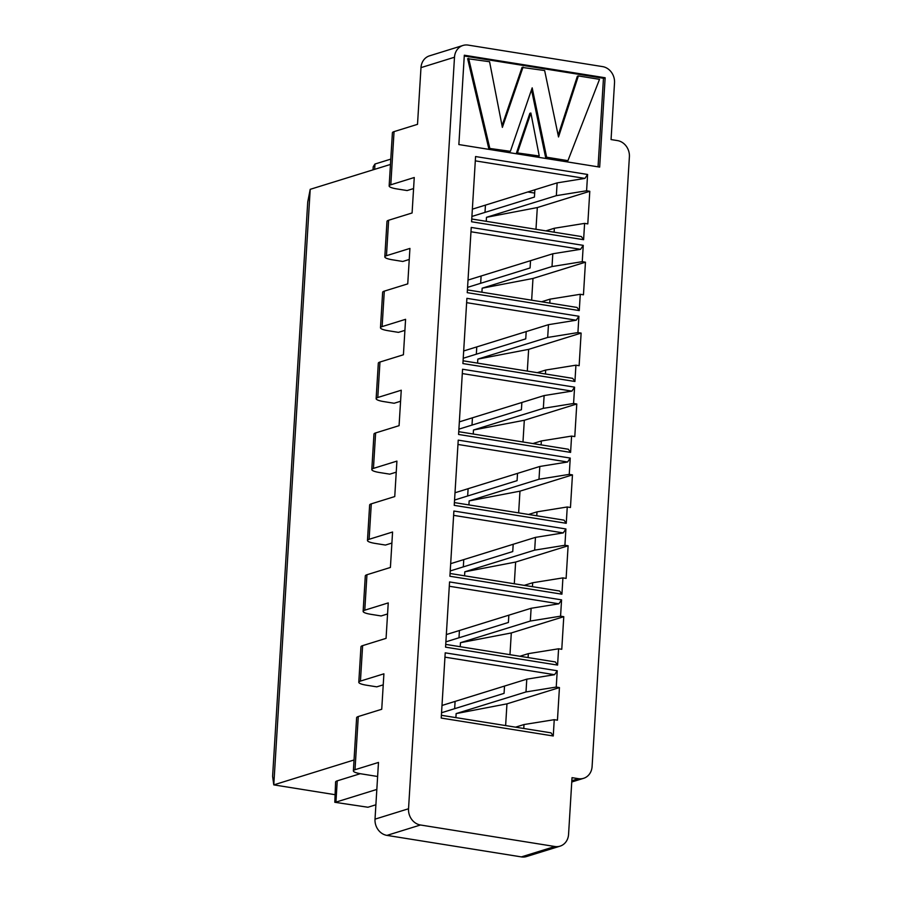 <?xml version="1.0" encoding="UTF-8"?>
<svg xmlns="http://www.w3.org/2000/svg" width="902" height="902" viewBox="0 0 902 902"><rect width="100%" height="100%" fill="white"/><g stroke="black" fill="none" stroke-linecap="round" stroke-linejoin="round"><path stroke-width="1.35" d="M377.622 776.487L361.116 773.837A14.477 2.785 3.5 0 1 353.37 770.872L356.628 717.699A14.477 2.785 3.5 0 1 358.274 716.538L381.738 709.265L383.902 673.817L360.439 681.089A14.477 2.785 -176.5 0 0 358.793 682.25L360.958 646.802A14.477 2.785 3.5 0 1 362.615 645.64L386.067 638.357L388.243 602.908L364.78 610.192A14.477 2.785 -176.5 0 0 363.134 611.353L365.299 575.904A14.477 2.785 3.5 0 1 366.945 574.743L390.408 567.459L392.573 532.011L369.11 539.295A14.477 2.785 -176.5 0 0 367.464 540.456L369.64 505.007A14.477 2.785 3.5 0 1 371.286 503.846L394.749 496.562L396.914 461.114L373.451 468.386A14.477 2.785 -176.5 0 0 371.804 469.559L373.969 434.11A14.477 2.785 3.5 0 1 375.615 432.937L399.079 425.665L401.255 390.216L377.791 397.489A14.477 2.785 -176.5 0 0 376.134 398.661A14.477 2.785 -176.5 0 0 383.891 401.615L394.129 403.262L400.578 401.266M376.134 398.661L378.31 363.213A14.477 2.785 3.5 0 1 379.956 362.04L403.419 354.768L405.584 319.319L382.121 326.592A14.477 2.785 -176.5 0 0 380.475 327.764A14.477 2.785 -176.5 0 0 388.221 330.718L398.458 332.364L404.908 330.357M382.121 326.592L384.297 291.143A14.477 2.785 -176.5 0 0 382.64 292.304L380.475 327.764M476.335 354.182L476.775 346.909M471.994 425.09L472.445 417.806M458.904 429.149L521.412 409.756L521.863 402.484L459.343 421.865M463.233 358.252L525.753 338.859L526.193 331.586L548.461 324.675L547.683 337.438L577.923 332.579L578.915 316.264L576.243 320.21L548.461 324.675M463.076 360.8L572.691 378.344L574.935 381.49L575.927 365.186L545.687 370.057L545.439 373.98M458.746 431.697L568.35 449.241L570.594 452.398L571.586 436.083L541.347 440.954L541.11 444.878M578.915 316.264L466.898 298.337L462.906 363.562L574.935 381.49M466.638 302.666L576.243 320.21M574.585 387.161L571.913 391.107L544.12 395.572L543.342 408.335L573.582 403.476L574.585 387.161L462.568 369.234L458.577 434.46L570.594 452.398M462.298 373.563L571.913 391.107M521.863 402.484L544.12 395.572M463.684 350.968L526.193 331.586M541.347 440.954L532.902 443.57M473.234 434.02L473.482 430.006L543.342 408.335M571.586 436.083L574.788 436.602L576.784 403.983L573.582 403.476M522.98 441.98L524.31 420.264L473.482 430.006M524.31 420.264L576.784 403.983M545.687 370.057L537.242 372.673M477.575 363.123L477.823 359.109L547.683 337.438M575.927 365.186L579.129 365.705L581.125 333.086L577.923 332.579M527.309 371.083L528.64 349.367L477.823 359.109M528.64 349.367L581.125 333.086M371.804 469.559A14.477 2.785 -176.5 0 0 379.55 472.524L389.788 474.159L396.237 472.163M391.896 543.06L385.458 545.056L375.209 543.421A14.477 2.785 -176.5 0 1 367.464 540.456M387.567 613.958L381.118 615.953L370.88 614.318A14.477 2.785 -176.5 0 1 363.134 611.353M383.226 684.855L376.777 686.85L366.539 685.216A14.477 2.785 -176.5 0 1 358.793 682.25M334.811 802.284L367.937 807.245L334.811 802.284L335.589 782.011A14.477 2.785 3.5 0 1 337.235 780.85L360.281 773.702M354.035 759.98L273.78 784.875L334.811 794.651M273.78 784.875L272.607 776.318L307.729 202.037L310.209 189.33L273.78 784.875M353.37 770.872A14.477 2.785 3.5 0 1 355.016 769.71L358.274 716.538M337.235 780.85L335.939 802.115L376.833 789.43M367.937 807.245L375.897 804.776M454.495 57.232A14.477 12.662 72.8 0 1 463.008 45.45A14.477 12.662 72.8 0 1 468.172 45.1L602.592 66.613A14.477 12.662 72.8 0 1 614.521 82.849L611.06 139.562L617.453 140.588A14.477 12.662 72.8 0 1 629.393 156.824L592.095 766.553A14.477 12.662 -107.2 0 1 583.583 778.325A14.477 12.662 -107.2 0 1 578.43 778.674L572.026 777.659L568.564 834.373A14.477 12.662 -107.2 0 1 560.052 846.155A14.477 12.662 -107.2 0 1 554.888 846.504L420.467 824.992A14.477 12.662 -107.2 0 1 408.538 808.756L454.495 57.232L420.986 67.627L417.513 124.341L394.05 131.624L390.791 184.797L414.255 177.514L412.09 212.973L388.627 220.246L386.462 255.694L409.925 248.422L407.749 283.871L384.297 291.143M560.052 846.155L526.531 856.55A14.477 12.662 -107.2 0 1 521.379 856.9L386.947 835.387A14.477 12.662 -107.2 0 1 375.018 819.151L378.479 762.438L355.016 769.71M467.664 495.987L468.104 488.704M454.653 708.679L455.093 701.406M458.983 637.782L459.434 630.498M463.324 566.884L463.763 559.601M441.394 715.297L551.009 732.841L553.253 735.987L554.245 719.683L524.006 724.543L523.758 728.478M554.245 719.683L557.447 720.191L559.443 687.583L556.241 687.065L557.233 670.761L445.216 652.834L441.225 718.06L553.253 735.987M515.561 727.159L524.006 724.543M559.443 687.583L506.958 703.853L505.627 725.58M556.241 687.065L526.001 691.935L456.141 713.595L506.958 703.853M557.233 670.761L554.561 674.696L526.779 679.172L526.001 691.935M444.957 657.152L554.561 674.696M557.583 665.09L558.586 648.786L561.777 649.293L563.773 616.686L560.57 616.167L561.574 599.864L449.557 581.937L445.565 647.162L557.583 665.09L555.35 661.944L445.735 644.389M558.586 648.786L528.335 653.646L528.098 657.581M519.902 656.261L528.335 653.646M563.773 616.686L511.299 632.956L509.968 654.672M560.57 616.167L530.331 621.038L460.471 642.698L511.299 632.956M561.574 599.864L558.902 603.799L531.12 608.275L530.331 621.038M449.286 586.255L558.902 603.799M561.923 594.192L562.916 577.889L566.118 578.396L568.113 545.778L564.911 545.27L565.915 528.967L453.886 511.028L449.906 576.254L561.923 594.192L559.68 591.036L450.075 573.492M562.916 577.889L532.676 582.748L532.439 586.683M524.231 585.364L532.676 582.748M568.113 545.778L515.628 562.059L514.298 583.774M564.911 545.27L534.672 550.13L464.812 571.8L515.628 562.059M565.915 528.967L563.243 532.902L535.45 537.378L534.672 550.13M453.627 515.358L563.243 532.902M566.253 523.295L567.257 506.98L570.459 507.499L572.454 474.88L569.252 474.373L570.244 458.069L458.227 440.131L454.236 505.357L566.253 523.295L564.021 520.138L454.405 502.594M567.257 506.98L537.017 511.851L536.769 515.775M528.572 514.467L537.017 511.851M572.454 474.88L519.969 491.162L518.639 512.877M569.252 474.373L539.001 479.233L469.153 500.903L519.969 491.162M570.244 458.069L567.572 462.004L539.791 466.469L539.001 479.233M457.957 444.46L567.572 462.004M454.563 500.046L517.083 480.653L517.522 473.381L455.003 492.763M441.552 712.738L504.071 693.356L504.511 686.072L442.003 705.465M445.892 641.841L508.401 622.459L508.852 615.175L446.332 634.568M450.222 570.943L512.742 551.562L513.193 544.278L450.673 563.671M526.779 679.172L504.511 686.072M455.893 717.609L456.141 713.595M531.12 608.275L508.852 615.175M460.234 646.711L460.471 642.698M464.564 575.814L464.812 571.8M535.45 537.378L513.193 544.278M539.791 466.469L517.522 473.381M468.905 504.917L469.153 500.903M467.416 289.903L577.032 307.447L579.264 310.592L580.268 294.289L550.017 299.148L549.78 303.083M541.583 301.775L550.017 299.148M580.268 294.289L583.459 294.796L585.454 262.189L532.981 278.459L531.65 300.186M470.968 231.758L580.584 249.313L583.256 245.367L471.239 227.439L467.247 292.665L579.264 310.592M409.249 259.46L402.799 261.467L392.562 259.821A14.477 2.785 -176.5 0 1 384.816 256.856L386.981 221.407A14.477 2.785 3.5 0 1 388.627 220.246M413.578 188.563L407.14 190.559L396.891 188.924A14.477 2.785 -176.5 0 1 389.145 185.959L392.404 132.786A14.477 2.785 3.5 0 1 394.05 131.624M390.465 164.435L310.209 189.33M485.445 205.115L485.005 212.387M481.116 276.012L480.665 283.284M583.256 245.367L582.252 261.67L585.454 262.189M471.588 221.768L475.568 156.542L587.597 174.469L586.593 190.773L589.795 191.292L587.8 223.899L584.597 223.392L583.605 239.695L471.588 221.768M605.141 77.764L599.672 167.095L458.859 144.557L464.316 55.225L605.141 77.764L603.461 78.282L598.049 166.836M386.462 255.694A14.477 2.785 -176.5 0 0 384.816 256.856M390.791 184.797A14.477 2.785 -176.5 0 0 389.145 185.959M463.008 45.45L429.499 55.845A14.477 12.662 72.8 0 0 420.986 67.627M373.033 169.847L373.225 166.735L374.961 164.029L390.791 159.124M534.672 193.084L527.794 191.979M471.904 216.446L534.424 197.064L534.875 189.781L472.355 209.174M580.584 249.313L552.802 253.778L552.013 266.541L582.252 261.67M552.013 266.541L482.153 288.2L532.981 278.459M464.271 56.003L603.461 78.282M475.309 160.86L584.924 178.404L587.597 174.469M584.924 178.404L557.132 182.88L556.354 195.644L586.593 190.773M556.354 195.644L486.494 217.303L537.31 207.561L589.795 191.292M537.31 207.561L535.98 229.277M545.913 230.867L554.358 228.251L584.597 223.392M471.757 219.006L581.362 236.549L583.605 239.695M554.358 228.251L554.121 232.186M482.153 288.2L481.916 292.225M552.802 253.778L530.534 260.678L530.083 267.962L467.574 287.355M534.875 189.781L557.132 182.88M468.014 280.071L530.534 260.678M539.238 156.001L516.53 152.799L529.869 113.325L530.872 113.021L539.238 156.001L516.53 152.799M502.042 125.705L522.055 67.402L544.65 70.548L558.518 136.957L578.362 75.937L577.359 76.253L558.158 135.266M578.362 75.937L599.514 79.331L567.933 160.657L566.93 160.962L545.631 157.512L531.515 89.794M567.933 160.657L546.635 157.207L532.18 87.855L510.374 151.333L488.715 148.3L467.631 58.686L489.572 61.731L502.369 127.374L523.059 67.086M486.246 221.317L486.494 217.303M517.545 152.494L530.872 113.021M546.635 157.207L545.631 157.512M510.374 151.333L488.715 148.3M489.73 147.984L468.634 58.382M377.791 397.489L379.956 362.04M373.451 468.386L375.615 432.937M369.11 539.295L371.286 503.846M364.78 610.192L366.945 574.743M360.439 681.089L362.615 645.64M571.845 780.726L578.43 778.674M408.538 808.756L375.018 819.151M386.947 835.387L420.467 824.992M521.379 856.9L554.888 846.504M374.961 164.029L374.634 169.339M571.767 781.989L583.583 778.325"/></g></svg>
